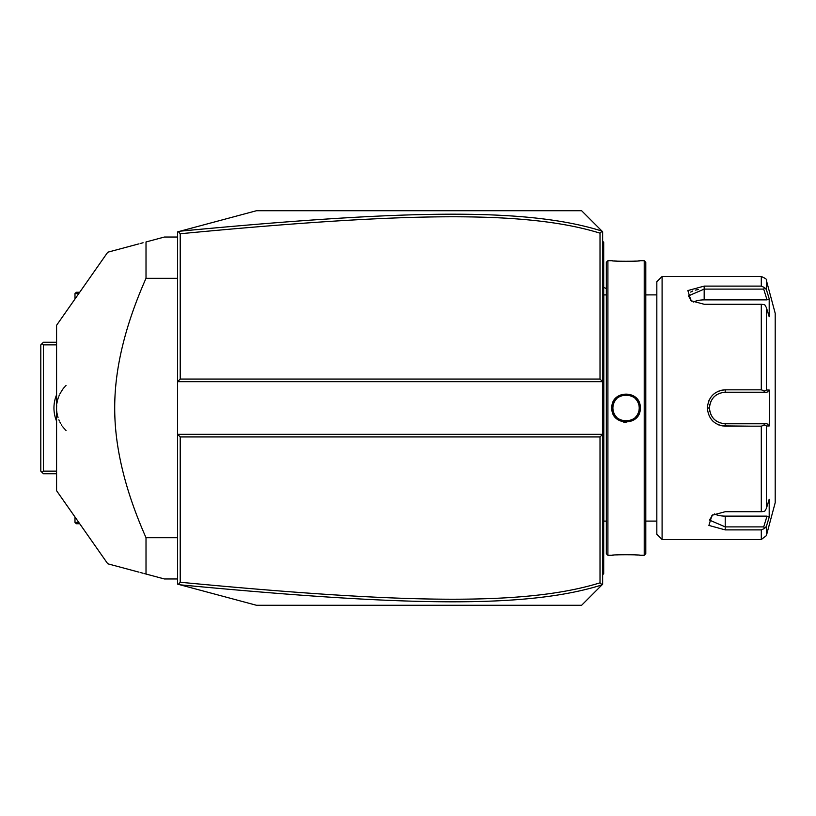 <?xml version="1.0" encoding="UTF-8"?>
<svg xmlns="http://www.w3.org/2000/svg" width="816" height="816" viewBox="0 0 816 816"><rect width="100%" height="100%" fill="white"/><g stroke="black" fill="none" stroke-linecap="round" stroke-linejoin="round"><path stroke-width="1.22" d="M177.582 231.866L256.489 210.722L581.604 210.722L602.647 231.764L602.647 381.694L177.582 381.694L180.214 379.063L600.015 379.063L602.647 381.694L602.647 434.306L177.582 434.306L177.582 231.866M177.582 434.306L177.582 584.134L178.378 584.348L180.214 582.247C404.144 603.575 525.371 605.951 600.015 582.838L600.015 436.937L180.214 436.937L177.582 434.306M178.378 231.652L180.214 233.753L180.214 379.063M601.973 584.909L581.604 605.278L256.489 605.278L180.183 584.827C405.246 606.217 526.606 608.665 601.973 584.909L602.647 584.236L602.647 434.306L600.015 436.937M601.973 231.091C527.034 207.417 405.756 209.712 180.183 231.173M602.075 231.193L600.015 233.162C525.79 210.13 404.644 212.344 180.214 233.753M600.015 379.063L600.015 233.162M180.183 584.827L178.378 584.348M180.214 436.937L180.214 582.247M602.075 584.807L600.015 582.838M602.647 523.576L603.697 523.474L603.697 573.709L602.647 574.77M603.697 572.659L602.647 573.709M603.697 523.474L603.697 508.215L602.647 508.113M602.647 307.887L603.697 307.785L603.697 508.215M603.697 307.785L603.697 292.526L602.647 292.424M602.647 241.23L603.697 242.291L603.697 292.526M603.697 243.341L602.647 242.291L603.697 243.341M606.329 408L606.329 553.727L607.91 555.298L607.91 260.702L606.329 262.273L606.329 521.108L603.809 521.098L603.809 294.902A5.263 5.263 0 0 1 603.697 293.842M603.809 521.098A5.263 5.263 0 0 0 603.697 522.158M607.91 260.702L611.857 260.702C611.011 261.457 641.08 261.457 640.264 260.702L644.212 260.702L644.212 555.298L639.662 555.247M640.264 408C641.09 426.462 611.031 426.472 611.857 408C611.021 389.538 641.09 389.528 640.264 408L639.214 408C640.03 424.963 612.082 424.963 612.908 408C612.082 391.037 640.03 391.037 639.214 408A13.148 13.148 0 0 1 639.183 408.785M623.618 422.096L626.117 422.311M638.316 555.125L635.399 554.911M633.675 554.809L631.921 554.727M629.983 554.656L628.116 554.615M626.045 554.605L623.965 554.615M622.108 554.656L620.16 554.727M618.446 554.809L616.682 554.911M613.785 555.125L612.449 555.247M607.91 555.298L611.857 555.298C611.041 554.543 641.101 554.543 640.264 555.298M611.857 260.702L612.449 260.753M613.795 260.875L616.661 261.089M618.446 261.191L620.191 261.273M622.129 261.344L624.005 261.385M626.056 261.395L628.218 261.375M630.013 261.344L631.951 261.273M633.675 261.191L635.399 261.089M638.326 260.875L639.662 260.753M644.212 260.702L645.782 262.273L645.782 553.727L644.212 555.298M662.092 539.519L662.092 276.481L656.829 281.744L656.829 534.256L662.092 539.519L761.297 539.519L761.297 529.89L725.22 529.89L761.297 529.89L764.633 528.391L766.377 526.402L766.377 535.622L761.297 539.519M761.297 426.176L764.633 424.973L766.377 425.962L766.377 508.439L769.192 499.249L769.192 517.211L767.02 516.12L763.715 526.891L725.22 526.891L725.22 529.89L708.9 525.433L712.001 515.284L725.22 511.714L761.297 511.714L761.297 426.176L725.22 426.176C714.428 425.146 708.461 419.087 707.339 408C708.472 396.902 714.428 390.844 725.22 389.824L721.813 390.16M712.103 420.352L713.286 421.535M717.794 424.534L718.733 424.932M721.966 425.87L751.526 426.176M766.377 508.439L764.633 511.408L761.297 511.714M751.526 389.824L725.22 389.824L761.297 389.824L761.297 304.286L764.633 304.592L766.377 307.561L766.377 390.038L769.192 390.028L769.559 408L769.192 425.972L767.02 423.779L763.715 423.779L764.633 424.973M763.715 423.779L725.22 423.779C715.663 422.861 710.399 417.598 709.441 408C710.41 398.402 715.673 393.139 725.22 392.221L767.02 392.221L725.22 392.221A15.779 15.779 0 0 0 724.322 392.241M718.488 391.16L717.794 391.466M715.642 392.649L714.255 393.638M709.665 399.034L708.676 401.115M761.297 304.286L704.177 304.286L690.958 300.716L687.868 290.557L704.177 286.11L761.297 286.11L761.297 276.481L662.092 276.481M763.715 526.891L764.633 528.391M767.02 516.12L725.22 516.12L725.22 526.891L709.441 520.078L712.837 514.774M769.192 517.211L766.377 526.402M767.356 292.801L766.377 289.598L766.377 280.378L775.2 313.303L775.2 502.697L766.377 535.622M769.192 425.972L766.377 425.962M767.02 423.779L725.22 423.779A15.779 15.779 0 0 1 724.322 423.759M723.425 423.677A15.779 15.779 0 0 1 721.63 423.371M719.865 422.841A15.779 15.779 0 0 1 719.008 422.504M717.366 421.688A15.779 15.779 0 0 1 716.581 421.209M716.468 421.127A15.779 15.779 0 0 1 715.826 420.679M714.408 419.495A15.779 15.779 0 0 1 713.755 418.843M712.562 417.425A15.779 15.779 0 0 1 712.042 416.67M710.726 414.242A15.779 15.779 0 0 1 710.389 413.386M709.869 411.631A15.779 15.779 0 0 1 709.543 409.826M709.471 408.918A15.779 15.779 0 0 1 709.471 407.082M709.543 406.174A15.779 15.779 0 0 1 709.869 404.369M710.389 402.614A15.779 15.779 0 0 1 710.726 401.758M712.042 399.33A15.779 15.779 0 0 1 712.572 398.565M713.755 397.157A15.779 15.779 0 0 1 714.408 396.505M715.826 395.321A15.779 15.779 0 0 1 716.438 394.893M716.581 394.791A15.779 15.779 0 0 1 717.366 394.312M719.018 393.485A15.779 15.779 0 0 1 719.875 393.149M721.63 392.629A15.779 15.779 0 0 1 723.425 392.323M766.377 390.038L764.633 391.027L761.297 389.824M769.192 390.028L767.02 392.221M763.715 392.221L764.633 391.027M691.795 301.226L688.398 295.922L704.177 289.109L763.715 289.109L764.633 287.609L761.297 286.11M768.835 297.616L766.377 289.598L764.633 287.609M698.435 289.507L695.344 290.119M692.743 290.996L690.724 292.087M763.715 289.109L767.02 299.88L769.192 298.789L769.192 316.751L766.377 307.561M693.355 302.032A15.779 7.895 180 0 1 704.177 299.88L767.02 299.88M725.22 516.12A15.779 7.895 0 0 1 714.398 513.968M639.112 409.571A13.148 13.148 0 0 1 638.999 410.356M638.826 411.131A13.148 13.148 0 0 1 638.622 411.896M638.357 412.651A13.148 13.148 0 0 1 637.316 414.793M636.888 415.466A13.148 13.148 0 0 1 636.419 416.109M635.909 416.721A13.148 13.148 0 0 1 635.358 417.292M634.165 418.353A13.148 13.148 0 0 1 633.532 418.822M632.859 419.261A13.148 13.148 0 0 1 632.165 419.648M631.451 419.995A13.148 13.148 0 0 1 630.717 420.301M629.962 420.556A13.148 13.148 0 0 1 629.197 420.77M628.422 420.934A13.148 13.148 0 0 1 627.637 421.056M626.851 421.127A13.148 13.148 0 0 1 626.168 421.148M626.056 421.148A13.148 13.148 0 0 1 625.27 421.127M624.475 421.056A13.148 13.148 0 0 1 623.689 420.934M622.914 420.77A13.148 13.148 0 0 1 622.149 420.556M621.404 420.301A13.148 13.148 0 0 1 620.67 419.995M619.946 419.648A13.148 13.148 0 0 1 619.252 419.261M618.589 418.822A13.148 13.148 0 0 1 617.947 418.353M616.753 417.292A13.148 13.148 0 0 1 616.213 416.721M615.703 416.109A13.148 13.148 0 0 1 615.223 415.466M614.795 414.793A13.148 13.148 0 0 1 613.754 412.651M613.499 411.896A13.148 13.148 0 0 1 613.285 411.131M613.122 410.356A13.148 13.148 0 0 1 613 409.571M612.928 408.785A13.148 13.148 0 0 1 612.928 407.215M639.214 408A13.148 13.148 0 0 0 639.183 407.215M639.112 406.429A13.148 13.148 0 0 0 638.999 405.644M638.826 404.869A13.148 13.148 0 0 0 638.622 404.104M638.357 403.349A13.148 13.148 0 0 0 637.316 401.207M636.888 400.534A13.148 13.148 0 0 0 636.419 399.891M635.909 399.279A13.148 13.148 0 0 0 635.358 398.708M634.165 397.647A13.148 13.148 0 0 0 633.532 397.178M632.859 396.739A13.148 13.148 0 0 0 632.165 396.352M631.451 396.005A13.148 13.148 0 0 0 630.717 395.699M629.962 395.444A13.148 13.148 0 0 0 629.197 395.23M628.422 395.066A13.148 13.148 0 0 0 627.637 394.944M626.851 394.873A13.148 13.148 0 0 0 626.056 394.852M625.974 394.852A13.148 13.148 0 0 0 625.27 394.873M624.475 394.944A13.148 13.148 0 0 0 623.689 395.066M622.914 395.23A13.148 13.148 0 0 0 622.149 395.444M621.394 395.699A13.148 13.148 0 0 0 620.67 396.005M619.946 396.352A13.148 13.148 0 0 0 619.252 396.739M618.589 397.178A13.148 13.148 0 0 0 617.947 397.647M616.753 398.708A13.148 13.148 0 0 0 616.213 399.279M615.703 399.901A13.148 13.148 0 0 0 615.223 400.534M614.795 401.207A13.148 13.148 0 0 0 613.754 403.349M613.499 404.104A13.148 13.148 0 0 0 613.285 404.869M613.122 405.644A13.148 13.148 0 0 0 613 406.429M177.582 537.693L146.013 537.693C125.062 490.385 114.628 447.158 114.709 408C114.628 368.822 125.062 325.594 146.013 278.307L146.013 241.964L164.424 237.028L177.582 237.028M177.582 278.307L146.013 278.307M177.582 578.972L164.424 578.972L146.013 574.036L146.013 537.693M139.016 572.169L107.753 563.785L56.579 490.712L56.579 325.288L107.753 252.215L139.016 243.831M146.013 241.964C93.993 255.898 93.993 255.898 146.013 241.964M140.321 243.484L143.075 242.75M146.013 574.036C93.993 560.102 93.993 560.102 146.013 574.036L144.524 573.638M143.075 573.25L140.321 572.516M56.579 471.128L43.432 471.128L42.116 472.444L40.8 471.128L40.8 344.872L43.432 342.241L56.579 342.241M42.116 343.556L43.432 344.872L56.579 344.872M43.432 471.128L43.432 344.872M56.579 421.148A34.19 34.19 0 0 1 56.579 394.852M42.116 472.444L43.432 473.759L56.579 473.759M56.722 410.999L56.783 411.55M56.936 412.733L57.14 413.916M57.171 414.089L57.395 415.099M57.691 416.282L58.038 417.466M58.874 419.801L59.364 420.964M59.915 422.107L60.69 423.565M61.404 424.769L61.812 425.401M62.516 426.421L63.24 427.39M63.985 428.308L64.678 429.104M65.372 429.859L66.014 430.501M56.6 406.817L56.671 405.674M56.936 403.267L57.14 402.084M57.181 401.9L57.395 400.901M57.691 399.718L58.038 398.534M58.109 398.3L58.426 397.361M58.874 396.199L59.364 395.036M59.915 393.893L62.342 389.824M62.516 389.579L63.24 388.61M63.393 388.406L64.688 386.876M65.372 386.141L66.014 385.499M78.785 522.424L74.99 522.424L74.99 517.007M79.713 523.739L76.306 523.739L74.99 522.424M79.713 292.261L76.306 292.261L74.99 293.576L78.785 293.576M74.99 293.576L74.99 298.993M603.697 544.782L602.647 544.782L603.697 544.782M603.697 534.205L602.647 534.205M603.697 497.485L602.647 497.485M603.697 318.515L602.647 318.515M603.697 281.795L602.647 281.795M603.697 271.218L602.647 271.218M725.22 426.176L725.22 423.779M707.339 408L709.441 408M725.22 389.824L725.22 392.221M704.177 286.11L704.177 299.88M611.857 408L612.908 408M606.329 288.68A31.569 31.569 0 0 0 603.697 287.303M645.782 294.892L656.829 294.892L645.782 294.902M606.329 294.902L603.809 294.902M656.829 521.098L645.782 521.098M766.377 280.378C767.407 279.735 765.714 278.44 761.297 276.481"/></g></svg>
